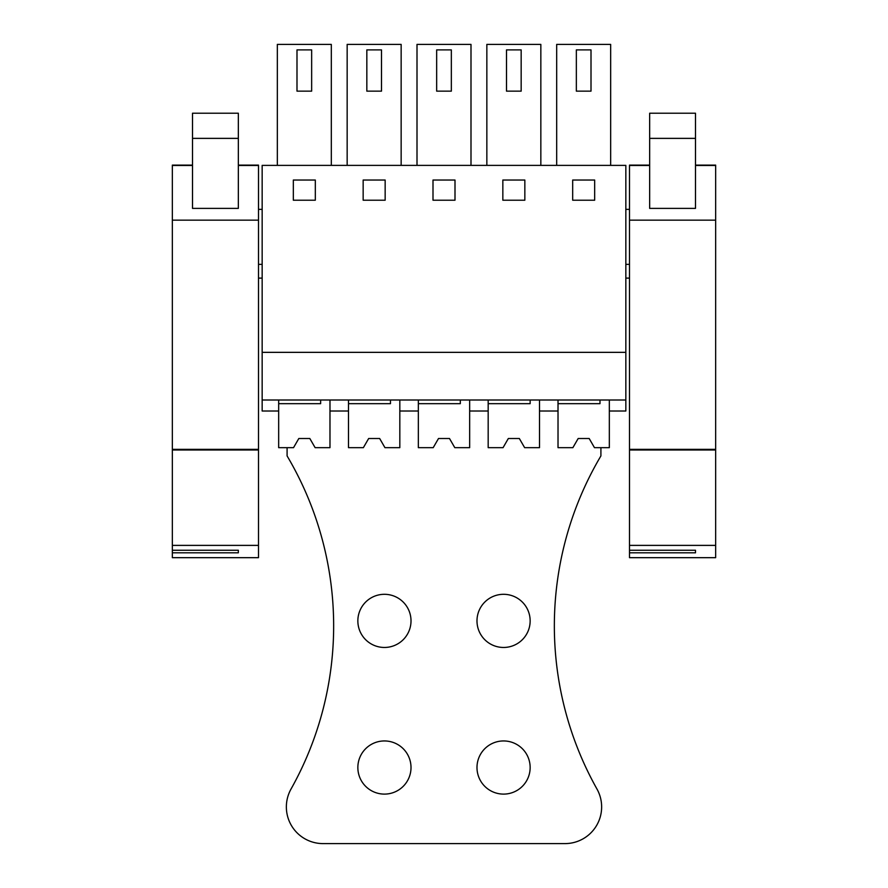 <?xml version="1.0" encoding="UTF-8"?>
<svg xmlns="http://www.w3.org/2000/svg" width="888" height="888" viewBox="0 0 888 888"><rect width="100%" height="100%" fill="white"/><g stroke="black" fill="none" stroke-linecap="round" stroke-linejoin="round"><path stroke-width="1.33" d="M262.16 400.011L625.84 400.011L625.84 165.379L262.16 165.379L262.16 411.011L278.666 411.011L278.666 400.011M262.16 352.347L625.84 352.347M293.329 200.211L315.318 200.211L315.318 180.042L293.329 180.042L293.329 200.211M455 200.211L455 180.042L433 180.042L433 200.211L455 200.211M385.159 200.211L385.159 180.042L363.159 180.042L363.159 200.211L385.159 200.211M524.841 180.042L502.841 180.042L502.841 200.211L524.841 200.211L524.841 180.042M572.682 200.211L594.671 200.211L594.671 180.042L572.682 180.042L572.682 200.211M262.16 209.368L258.497 209.368M262.16 264.369L258.497 264.369M262.16 278.111L258.497 278.111M599.988 400.011L599.988 403.674L558.019 403.674L558.019 447.663L572.882 447.663L578.177 438.506L589.177 438.506L594.472 447.663L609.335 447.663L609.335 400.011L609.335 411.011L625.84 411.011L625.84 400.011M277.334 165.379L277.334 44.4L331.313 44.4L331.313 165.379M417.005 165.379L417.005 44.4L470.995 44.4L470.995 165.379M436.663 49.895L436.663 91.142L451.337 91.142L451.337 49.895L436.663 49.895L436.663 91.142M347.164 165.379L347.164 44.4L401.154 44.4L401.154 165.379M486.846 165.379L486.846 44.4L540.836 44.4L540.836 165.379M556.687 165.379L556.687 44.4L610.667 44.4L610.667 165.379M591.008 49.895L591.008 91.142L576.345 91.142L576.345 49.895L591.008 49.895L591.008 91.142M320.635 400.011L320.635 403.674L278.666 403.674L278.666 447.663L293.528 447.663L298.823 438.506L309.823 438.506L315.118 447.663L329.981 447.663L329.981 400.011L329.981 411.011L348.496 411.011L348.496 400.011M390.476 400.011L390.476 403.674L348.496 403.674L348.496 447.663L363.37 447.663L368.664 438.506L379.664 438.506L384.948 447.663L399.822 447.663L399.822 400.011L399.822 411.011L418.337 411.011L418.337 400.011M460.317 400.011L460.317 403.674L418.337 403.674L418.337 447.663L433.211 447.663L438.506 438.506L449.495 438.506L454.789 447.663L469.663 447.663L469.663 400.011L469.663 411.011L488.178 411.011L488.178 400.011M558.019 400.011L558.019 411.011L539.504 411.011L539.504 400.011L539.504 447.663L524.63 447.663L519.336 438.506L524.63 447.663L519.336 438.506L508.336 438.506L519.336 438.506M629.503 264.369L625.84 264.369M629.503 209.368L625.84 209.368M629.503 278.111L625.84 278.111M296.992 91.142L311.655 91.142L311.655 49.895L296.992 49.895L296.992 91.142M366.833 91.142L381.496 91.142L381.496 49.895L366.833 49.895L366.833 91.142M506.504 91.142L521.167 91.142L521.167 49.895L506.504 49.895L506.504 91.142M258.497 449.983L258.497 557.675L172.35 557.675L172.35 449.983L258.497 449.983L258.497 165.113L238.339 165.113L258.497 165.124M172.35 449.983L172.35 165.113L192.507 165.124L172.35 165.113M238.339 208.391L192.507 208.391L192.507 113.209L238.339 113.209L238.339 208.391M172.35 449.361L258.497 449.361M172.35 545.387L258.497 545.387M172.35 550.249L238.339 550.249L238.339 552.813L238.339 550.249M172.35 552.813L238.339 552.813M715.65 449.983L715.65 557.675L629.503 557.675L629.503 449.983L715.65 449.983L715.65 165.113L695.493 165.113L715.65 165.124M629.503 449.983L629.503 165.113L649.661 165.124L629.503 165.113M695.493 208.391L649.661 208.391L649.661 113.209L695.493 113.209L695.493 208.391M629.503 449.361L715.65 449.361M629.503 545.387L715.65 545.387M629.503 550.249L695.493 550.249L695.493 552.813L695.493 550.249M629.503 552.813L695.493 552.813M309.823 438.506L315.118 447.663L309.823 438.506L298.823 438.506M379.664 438.506L384.948 447.663L379.664 438.506L368.664 438.506M449.495 438.506L454.789 447.663L449.495 438.506L438.506 438.506M530.147 400.011L530.147 403.674L488.178 403.674L488.178 447.663L503.052 447.663L508.336 438.506M589.177 438.506L594.472 447.663L589.177 438.506L578.177 438.506M287.09 447.663L287.09 455.921A333.522 333.522 0 0 1 291.042 789.01A36.663 36.663 0 0 0 323.021 843.6L564.979 843.6A36.663 36.663 0 0 0 596.958 789.01A333.522 333.522 0 0 1 600.91 455.921L600.91 447.663M530.147 620.89A26.573 26.573 0 0 0 503.574 594.305A26.573 26.573 0 0 0 476.989 620.89A26.573 26.573 0 0 0 503.574 647.463A26.573 26.573 0 0 0 530.147 620.89M411.011 620.89A26.573 26.573 0 0 0 384.426 594.305A26.573 26.573 0 0 0 357.853 620.89A26.573 26.573 0 0 0 384.426 647.463A26.573 26.573 0 0 0 411.011 620.89M357.853 767.532A26.573 26.573 0 0 0 384.426 794.105A26.573 26.573 0 0 0 411.011 767.532A26.573 26.573 0 0 0 384.426 740.947A26.573 26.573 0 0 0 357.853 767.532M530.147 767.532A26.573 26.573 0 0 0 503.574 740.947A26.573 26.573 0 0 0 476.989 767.532A26.573 26.573 0 0 0 503.574 794.105A26.573 26.573 0 0 0 530.147 767.532M258.497 165.479L238.339 165.479M192.507 165.479L172.35 165.479M258.497 220.146L172.35 220.146M238.339 138.373L192.507 138.373M715.65 165.479L695.493 165.479M649.661 165.479L629.503 165.479M715.65 220.146L629.503 220.146M695.493 138.373L649.661 138.373"/></g></svg>
